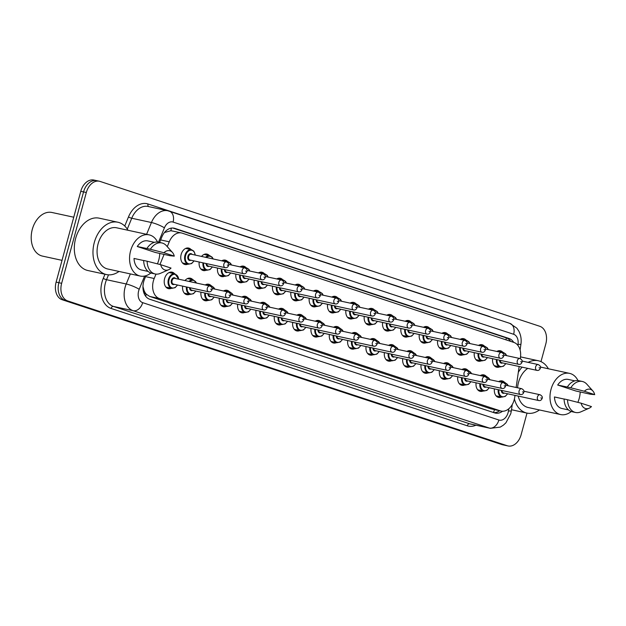 <?xml version="1.0" encoding="UTF-8"?>
<svg xmlns="http://www.w3.org/2000/svg" width="626" height="626" viewBox="0 0 626 626"><rect width="100%" height="100%" fill="white"/><g stroke="black" fill="none" stroke-linecap="round" stroke-linejoin="round"><path stroke-width="0.94" d="M496.841 351.46A8.428 5.908 -77.7 0 1 500.362 350.756A8.428 5.908 -77.7 0 1 502.866 352.313M478.499 345.411A8.428 5.908 -77.7 0 1 482.02 344.715A8.428 5.908 -77.7 0 1 484.532 346.272M460.157 339.37A8.428 5.908 -77.7 0 1 463.678 338.674A8.428 5.908 -77.7 0 1 466.19 340.231M441.823 333.329A8.428 5.908 -77.7 0 1 445.344 332.633A8.428 5.908 -77.7 0 1 447.848 334.19M423.481 327.288A8.428 5.908 -77.7 0 1 427.002 326.592A8.428 5.908 -77.7 0 1 429.506 328.149M405.139 321.248A8.428 5.908 -77.7 0 1 408.661 320.543A8.428 5.908 -77.7 0 1 411.172 322.108M386.798 315.207A8.428 5.908 -77.7 0 1 390.319 314.502A8.428 5.908 -77.7 0 1 392.831 316.067M368.464 309.158A8.428 5.908 -77.7 0 1 371.985 308.462A8.428 5.908 -77.7 0 1 374.489 310.019M350.122 303.117A8.428 5.908 -77.7 0 1 353.643 302.421A8.428 5.908 -77.7 0 1 356.147 303.978M331.78 297.076A8.428 5.908 -77.7 0 1 335.301 296.38A8.428 5.908 -77.7 0 1 337.813 297.937M313.438 291.035A8.428 5.908 -77.7 0 1 316.959 290.339A8.428 5.908 -77.7 0 1 319.471 291.896M295.104 284.994A8.428 5.908 -77.7 0 1 298.625 284.29A8.428 5.908 -77.7 0 1 301.129 285.855M276.762 278.953A8.428 5.908 -77.7 0 1 280.284 278.249A8.428 5.908 -77.7 0 1 282.788 279.814M258.421 272.913A8.428 5.908 -77.7 0 1 261.942 272.208A8.428 5.908 -77.7 0 1 264.454 273.765M240.079 266.864A8.428 5.908 -77.7 0 1 243.6 266.167A8.428 5.908 -77.7 0 1 246.112 267.725M221.745 260.823A8.428 5.908 -77.7 0 1 225.266 260.126A8.428 5.908 -77.7 0 1 227.77 261.684M201.541 256.433A8.428 5.908 -77.7 0 1 206.924 254.086A8.428 5.908 -77.7 0 1 209.428 255.643M187.933 264.141A8.428 5.908 -77.7 0 1 185.006 264.516A8.428 5.908 -77.7 0 1 181.164 254.422A8.428 5.908 -77.7 0 1 188.582 248.045A8.428 5.908 -77.7 0 1 191.094 249.602M498.632 381.625A8.428 5.908 -77.7 0 1 502.154 380.921A8.428 5.908 -77.7 0 1 504.666 382.486M480.298 375.577A8.428 5.908 -77.7 0 1 483.82 374.88A8.428 5.908 -77.7 0 1 486.324 376.437M461.957 369.536A8.428 5.908 -77.7 0 1 465.478 368.839A8.428 5.908 -77.7 0 1 467.982 370.396M443.615 363.495A8.428 5.908 -77.7 0 1 447.136 362.798A8.428 5.908 -77.7 0 1 449.64 364.355M425.273 357.454A8.428 5.908 -77.7 0 1 428.794 356.757A8.428 5.908 -77.7 0 1 431.306 358.315M406.939 351.413A8.428 5.908 -77.7 0 1 410.46 350.709A8.428 5.908 -77.7 0 1 412.964 352.274M388.597 345.372A8.428 5.908 -77.7 0 1 392.119 344.668A8.428 5.908 -77.7 0 1 394.623 346.233M370.256 339.331A8.428 5.908 -77.7 0 1 373.777 338.627A8.428 5.908 -77.7 0 1 376.281 340.184M351.914 333.282A8.428 5.908 -77.7 0 1 355.435 332.586A8.428 5.908 -77.7 0 1 357.947 334.143M333.58 327.241A8.428 5.908 -77.7 0 1 337.101 326.545A8.428 5.908 -77.7 0 1 339.605 328.102M315.238 321.201A8.428 5.908 -77.7 0 1 318.759 320.504A8.428 5.908 -77.7 0 1 321.263 322.061M296.896 315.16A8.428 5.908 -77.7 0 1 300.417 314.463A8.428 5.908 -77.7 0 1 302.921 316.02M278.554 309.119A8.428 5.908 -77.7 0 1 282.076 308.415A8.428 5.908 -77.7 0 1 284.587 309.98M260.213 303.078A8.428 5.908 -77.7 0 1 263.742 302.374A8.428 5.908 -77.7 0 1 266.246 303.939M241.879 297.029A8.428 5.908 -77.7 0 1 245.4 296.333A8.428 5.908 -77.7 0 1 247.904 297.89M223.537 290.988A8.428 5.908 -77.7 0 1 227.058 290.292A8.428 5.908 -77.7 0 1 229.562 291.849M205.195 284.947A8.428 5.908 -77.7 0 1 208.716 284.251A8.428 5.908 -77.7 0 1 211.228 285.808M184.991 280.558A8.428 5.908 -77.7 0 1 190.382 278.21A8.428 5.908 -77.7 0 1 192.886 279.767M171.391 288.265A8.428 5.908 -77.7 0 1 168.464 288.641A8.428 5.908 -77.7 0 1 164.622 278.547A8.428 5.908 -77.7 0 1 172.04 272.161A8.428 5.908 -77.7 0 1 174.544 273.726M156.007 274.102L154.199 278.5A14.875 10.431 102.3 0 0 153.378 280.933A14.875 10.431 102.3 0 0 159.411 298.547L500.377 410.875A14.875 10.431 102.3 0 0 501.113 411.079A14.875 10.431 102.3 0 0 514.728 397.275L515.002 395.382M142.963 286.645A14.875 2.606 -157.7 0 1 142.986 286.661L143.996 290.331A4.961 3.474 102.3 0 0 146.257 294.251A14.875 10.579 108.2 0 1 145.631 296.184M146.257 294.251L146.429 294.314A14.875 10.431 -77.7 0 1 143.996 290.331M172.557 231.072L170.875 230.728L164.982 232.379M146.429 294.314L149.708 296.434L490.674 408.77L501.113 411.079M520.284 358.635L520.449 357.501A14.875 10.431 102.3 0 0 513.883 342.43L182.26 233.177A14.875 10.431 102.3 0 0 181.524 232.974A14.875 10.431 102.3 0 0 169.263 241.8L167.267 246.652M164.106 254.367L159.951 264.493M516.137 387.486L519.15 366.507M206.275 270.182A8.428 5.908 -77.7 0 1 203.348 270.557A8.428 5.908 -77.7 0 1 199.193 262.02M224.617 276.222A8.428 5.908 -77.7 0 1 221.682 276.598A8.428 5.908 -77.7 0 1 217.535 268.061M242.951 282.263A8.428 5.908 -77.7 0 1 240.024 282.647A8.428 5.908 -77.7 0 1 235.877 274.102M261.292 288.304A8.428 5.908 -77.7 0 1 258.366 288.688A8.428 5.908 -77.7 0 1 254.211 280.143M279.634 294.353A8.428 5.908 -77.7 0 1 276.708 294.729A8.428 5.908 -77.7 0 1 272.553 286.184M297.976 300.394A8.428 5.908 -77.7 0 1 295.042 300.77A8.428 5.908 -77.7 0 1 290.894 292.225M316.31 306.435A8.428 5.908 -77.7 0 1 313.383 306.81A8.428 5.908 -77.7 0 1 309.236 298.273M334.652 312.476A8.428 5.908 -77.7 0 1 331.725 312.851A8.428 5.908 -77.7 0 1 327.57 304.314M352.994 318.517A8.428 5.908 -77.7 0 1 350.067 318.9A8.428 5.908 -77.7 0 1 345.912 310.355M371.335 324.558A8.428 5.908 -77.7 0 1 368.401 324.941A8.428 5.908 -77.7 0 1 364.254 316.396M389.669 330.598A8.428 5.908 -77.7 0 1 386.743 330.982A8.428 5.908 -77.7 0 1 382.596 322.437M408.011 336.647A8.428 5.908 -77.7 0 1 405.085 337.023A8.428 5.908 -77.7 0 1 400.93 328.478M426.353 342.688A8.428 5.908 -77.7 0 1 423.426 343.064A8.428 5.908 -77.7 0 1 419.271 334.519M444.695 348.729A8.428 5.908 -77.7 0 1 441.76 349.105A8.428 5.908 -77.7 0 1 437.613 340.567M463.029 354.77A8.428 5.908 -77.7 0 1 460.102 355.153A8.428 5.908 -77.7 0 1 455.955 346.608M481.371 360.811A8.428 5.908 -77.7 0 1 478.444 361.194A8.428 5.908 -77.7 0 1 474.289 352.649M499.712 366.852A8.428 5.908 -77.7 0 1 496.786 367.235A8.428 5.908 -77.7 0 1 492.631 358.69M189.725 294.306A8.428 5.908 -77.7 0 1 186.798 294.682A8.428 5.908 -77.7 0 1 182.651 286.145M208.067 300.347A8.428 5.908 -77.7 0 1 205.14 300.723A8.428 5.908 -77.7 0 1 200.985 292.185M226.409 306.388A8.428 5.908 -77.7 0 1 223.482 306.771A8.428 5.908 -77.7 0 1 219.327 298.226M244.75 312.429A8.428 5.908 -77.7 0 1 241.824 312.812A8.428 5.908 -77.7 0 1 237.669 304.267M263.084 318.47A8.428 5.908 -77.7 0 1 260.158 318.853A8.428 5.908 -77.7 0 1 256.011 310.308M281.426 324.518A8.428 5.908 -77.7 0 1 278.5 324.894A8.428 5.908 -77.7 0 1 274.344 316.349M299.768 330.559A8.428 5.908 -77.7 0 1 296.841 330.935A8.428 5.908 -77.7 0 1 292.686 322.39M318.11 336.6A8.428 5.908 -77.7 0 1 315.183 336.976A8.428 5.908 -77.7 0 1 311.028 328.439M336.444 342.641A8.428 5.908 -77.7 0 1 333.517 343.017A8.428 5.908 -77.7 0 1 329.37 334.48M354.785 348.682A8.428 5.908 -77.7 0 1 351.859 349.065A8.428 5.908 -77.7 0 1 347.704 340.521M373.127 354.723A8.428 5.908 -77.7 0 1 370.201 355.106A8.428 5.908 -77.7 0 1 366.046 346.561M391.469 360.772A8.428 5.908 -77.7 0 1 388.543 361.147A8.428 5.908 -77.7 0 1 384.387 352.602M409.803 366.813A8.428 5.908 -77.7 0 1 406.877 367.188A8.428 5.908 -77.7 0 1 402.729 358.643M428.145 372.853A8.428 5.908 -77.7 0 1 425.218 373.229A8.428 5.908 -77.7 0 1 421.063 364.692M446.487 378.894A8.428 5.908 -77.7 0 1 443.56 379.27A8.428 5.908 -77.7 0 1 439.405 370.733M464.828 384.935A8.428 5.908 -77.7 0 1 461.902 385.319A8.428 5.908 -77.7 0 1 457.747 376.774M483.162 390.976A8.428 5.908 -77.7 0 1 480.236 391.36A8.428 5.908 -77.7 0 1 476.089 382.815M501.504 397.017A8.428 5.908 -77.7 0 1 498.578 397.4A8.428 5.908 -77.7 0 1 494.423 388.856M527.006 413.097L521.137 434.694A14.875 10.431 -77.7 0 1 508.046 445.955L505.284 445.36A14.875 10.431 -77.7 0 1 504.548 445.156L64.916 300.316A14.875 10.431 -77.7 0 1 58.883 282.709L83.555 191.908A14.875 10.431 -77.7 0 1 96.639 180.64L93.877 180.045A14.875 10.431 -77.7 0 0 80.785 191.306L56.121 282.107A14.875 10.431 -77.7 0 0 62.154 299.721L501.778 444.554A14.875 10.431 -77.7 0 0 502.522 444.757L505.284 445.36A14.875 10.431 -77.7 0 1 504.548 445.156L64.916 300.316A14.875 10.431 -77.7 0 1 58.883 282.709L83.555 191.908A14.875 10.431 -77.7 0 1 96.639 180.64A14.875 10.431 -77.7 0 1 97.382 180.844M145.952 275.722L144.52 279.204A14.875 10.431 102.3 0 0 143.69 281.645A14.875 10.431 102.3 0 0 149.731 299.251L494.673 412.902A14.875 10.431 102.3 0 0 495.409 413.097A14.875 10.431 102.3 0 0 502.537 411.243M508.046 445.955A14.875 10.431 -77.7 0 1 507.31 445.759L67.686 300.918A14.875 10.431 -77.7 0 1 61.645 283.312L86.318 192.511A14.875 10.431 -77.7 0 1 99.409 181.243A14.875 10.431 -77.7 0 1 100.144 181.446L539.768 326.279A14.875 10.431 -77.7 0 1 545.809 343.893L540.981 361.64M513.688 342.367A14.875 10.431 102.3 0 0 509.04 338.486L174.834 228.38A14.875 10.431 102.3 0 0 174.098 228.185A14.875 10.431 102.3 0 0 161.837 237.011L159.599 242.458M499.626 410.758A14.875 10.431 -77.7 0 1 493.953 412.659M172.792 228.02L506.277 337.891A14.875 10.431 -77.7 0 1 510.675 341.373M62.029 260.346L42.458 256.097A22.317 15.642 -77.7 0 1 31.3 235.063L31.316 234.875A21.323 14.946 -77.7 0 1 32.27 229.445A21.323 14.946 -77.7 0 1 32.99 227.16L33.053 226.988A22.317 15.642 -77.7 0 1 51.935 212.48L73.751 217.214M31.3 235.063A22.317 15.642 -77.7 0 1 32.302 229.374A22.317 15.642 -77.7 0 1 33.053 226.988M119.018 271.449A26.777 18.772 -77.7 0 1 106.498 274.571A26.777 18.772 -77.7 0 1 94.299 242.512A26.777 18.772 -77.7 0 1 117.86 222.23A26.777 18.772 -77.7 0 1 127.97 230.258M106.498 274.571L87.828 270.51A26.777 18.772 -77.7 0 1 75.636 238.459A26.777 18.772 -77.7 0 1 99.198 218.177L117.86 222.23M159.763 253.42A21.073 14.774 -77.7 0 1 158.738 260.087A21.073 14.774 -77.7 0 1 157.439 263.843M150.85 272.991A21.073 14.774 -77.7 0 1 140.193 276.05A21.073 14.774 -77.7 0 1 130.599 250.823A21.073 14.774 -77.7 0 1 149.144 234.86A21.073 14.774 -77.7 0 1 157.564 242.066M140.193 276.05L107.703 268.992A21.073 14.774 -77.7 0 1 98.11 243.764A21.073 14.774 -77.7 0 1 116.655 227.801L149.144 234.86M174.271 256.136L163.934 252.732A9.914 6.949 -77.7 0 1 172.44 252.442A9.914 6.949 -77.7 0 1 174.271 256.136L169.873 255.698L155.318 252.458L137.266 246.511A14.875 10.431 -77.7 0 1 147.83 240.916L154.411 242.348M137.266 246.511L146.907 248.522A15.869 11.119 -77.7 0 1 158.409 242.199L161.86 242.951A15.869 11.119 -77.7 0 1 166.43 245.705L172.44 252.442M146.907 248.522L150.365 249.273A15.869 11.119 -77.7 0 1 161.86 242.951M150.365 249.273L163.934 252.732M143.667 260.549L134.019 258.452A14.875 10.431 -77.7 0 0 141.515 269.994L148.096 271.426M171.031 268.084A9.914 6.949 -77.7 0 1 168.684 269.72A9.914 6.949 -77.7 0 1 160.694 264.681L171.031 268.084M168.684 269.72L160.42 273.351A15.869 11.119 -77.7 0 1 155.131 273.969A15.869 11.119 -77.7 0 1 147.118 261.222L143.667 260.471A15.869 11.119 -77.7 0 0 151.672 273.218L155.131 273.969M160.694 264.681L147.118 261.222M539.448 409.96A26.777 18.772 -77.7 0 1 526.92 413.082A26.777 18.772 -77.7 0 1 514.408 398.997M580.192 391.931A21.073 14.774 -77.7 0 1 579.167 398.598A21.073 14.774 -77.7 0 1 577.868 402.354M571.272 411.501A21.073 14.774 -77.7 0 1 560.622 414.561A21.073 14.774 -77.7 0 1 551.029 389.333A21.073 14.774 -77.7 0 1 569.566 373.37A21.073 14.774 -77.7 0 1 577.994 380.577M560.622 414.561L528.133 407.503A21.073 14.774 -77.7 0 1 518.195 396.078M517.577 387.799A21.073 14.774 -77.7 0 1 518.539 382.275A21.073 14.774 -77.7 0 1 527.773 368.385M594.7 394.646L584.363 391.242A9.914 6.949 -77.7 0 1 592.869 390.953A9.914 6.949 -77.7 0 1 594.7 394.646L590.295 394.208L575.748 390.968L557.688 385.021A14.875 10.431 -77.7 0 1 568.251 379.426L574.84 380.858M557.688 385.021L567.336 387.032A15.869 11.119 -77.7 0 1 578.831 380.71L582.29 381.461A15.869 11.119 -77.7 0 1 586.852 384.215L592.869 390.953M567.336 387.032L570.795 387.784A15.869 11.119 -77.7 0 1 582.29 381.461M570.795 387.784L584.363 391.242M564.089 399.059L554.448 396.962A14.875 10.431 -77.7 0 0 561.937 408.504L568.525 409.936M518.312 372.368A26.777 18.772 -77.7 0 1 522.1 367.149M528.133 362.368A26.777 18.772 -77.7 0 1 538.29 360.74A26.777 18.772 -77.7 0 1 548.392 368.769M591.453 406.595A9.914 6.949 -77.7 0 1 589.113 408.23A9.914 6.949 -77.7 0 1 581.116 403.191L591.453 406.595M589.113 408.23L580.85 411.861A15.869 11.119 -77.7 0 1 575.552 412.479A15.869 11.119 -77.7 0 1 567.547 399.732L564.089 398.981A15.869 11.119 -77.7 0 0 572.094 411.728L575.552 412.479M581.116 403.191L567.547 399.732M145.584 276.622L154.199 278.5M171.305 228.114A14.875 10.579 108.2 0 1 170.875 230.728M506.254 337.883A14.875 10.579 108.2 0 1 506.019 339.84M494.524 409.647A14.875 10.579 108.2 0 1 493.429 412.487M149.708 296.434L159.411 298.547M160.639 239.93L169.263 241.8M490.674 408.77L500.377 410.875M501.778 444.554L507.31 445.759M62.154 299.721L67.686 300.918M56.121 282.107L61.645 283.312M80.785 191.306L86.318 192.511M144.629 276.066L139.199 289.29A9.914 6.949 102.3 0 0 138.651 290.918A9.914 6.949 102.3 0 0 142.673 302.655L498.875 420.007A9.914 6.949 102.3 0 0 508.093 412.636A9.914 6.949 102.3 0 0 508.445 410.938L508.75 408.817M498.875 420.007A9.914 7.058 -71.8 0 1 489.368 428.067L133.166 310.715A19.836 13.905 -77.7 0 1 125.114 287.232A19.836 13.905 -77.7 0 1 126.217 283.985L106.514 279.705A19.836 13.905 102.3 0 0 105.411 282.96A19.836 13.905 102.3 0 0 113.462 306.435L469.664 423.786A19.836 13.905 102.3 0 0 470.65 424.052L490.346 428.333A19.836 13.905 -77.7 0 1 489.368 428.067L469.664 423.786A2.481 1.761 108.2 0 0 467.286 425.805L111.084 308.446A2.481 1.761 108.2 0 1 113.462 306.435L133.166 310.715A9.914 7.058 -71.8 0 0 142.673 302.655M490.346 428.333L500.284 427.096L503.382 425.164L505.941 422.777L510.753 413.731L511.348 410.852A9.914 0.712 -171.8 0 1 508.445 410.938M111.084 308.446A22.317 15.642 -77.7 0 1 102.03 282.036A22.317 15.642 -77.7 0 1 103.267 278.374L104.972 274.235M124.746 226.033L128.494 216.917A22.317 15.642 -77.7 0 1 147.986 203.974L488.546 316.177A22.317 15.642 -77.7 0 1 490.291 316.92M475.924 425.203A22.317 15.642 -77.7 0 1 467.286 425.805M146.601 234.304L151.437 222.52L131.734 218.239L127.274 229.124M517.874 345.356L518.023 344.323A9.914 6.949 102.3 0 0 513.649 334.276L173.089 222.081A9.914 6.949 102.3 0 0 164.419 227.833A9.914 1.737 -157.7 0 0 151.437 222.52A19.836 13.905 -77.7 0 1 167.784 210.751L148.088 206.47A19.836 13.905 102.3 0 0 131.734 218.239A2.481 0.43 22.3 0 1 128.494 216.917M139.199 289.29A9.914 1.737 -157.7 0 0 126.217 283.985L130.349 273.914M108.509 274.845L106.514 279.705A2.481 0.43 22.3 0 1 103.267 278.374M164.419 227.833L158.511 242.223M148.73 206.611A2.481 1.761 108.2 0 1 147.986 203.974M520.089 350.028L520.926 344.237A9.914 0.712 -171.8 0 1 518.023 344.323M513.649 334.276A9.914 7.058 -71.8 0 0 509.838 323.36L167.784 210.751M173.089 222.081A9.914 7.058 -71.8 0 0 169.278 211.158M173.347 228.06L174.834 228.38M506.277 337.891L509.04 338.486M165.953 287.084L171.782 288.351A7.442 5.211 -77.7 0 1 168.394 279.446A7.442 5.211 -77.7 0 1 174.936 273.812L178.801 279.212M178.637 279.18A6.941 4.867 102.3 0 0 174.278 274.298A6.941 4.867 102.3 0 0 169.075 279.626A6.941 4.867 102.3 0 0 171.07 287.451A6.941 4.867 102.3 0 0 177.369 284.994M174.302 284.329A3.474 2.434 -77.7 0 1 171.829 283.774A3.474 2.434 -77.7 0 1 171.391 280.393A3.474 2.434 -77.7 0 1 175.562 278.515M209.937 285.98L174.685 278.32A2.973 2.089 102.3 0 0 172.064 280.573A2.973 2.089 102.3 0 0 173.418 284.134L208.677 291.794A2.973 2.089 -77.7 0 1 207.323 288.234A2.973 2.089 -77.7 0 1 209.937 285.98C211.924 287.131 212.621 288.351 212.034 289.642C211.338 291.348 210.219 292.06 208.677 291.794M211.369 289.368L210.704 289.149L211.369 289.368M194.083 260.909L191.666 263.538L188.324 264.227A7.442 5.211 -77.7 0 1 184.944 255.322A7.442 5.211 -77.7 0 1 191.486 249.688L185.656 248.42M195.179 255.056A6.941 4.867 102.3 0 0 190.828 250.173A6.941 4.867 102.3 0 0 185.617 255.502A6.941 4.867 102.3 0 0 187.612 263.327A6.941 4.867 102.3 0 0 193.919 260.87M190.844 260.205A3.474 2.434 -77.7 0 1 188.379 259.649A3.474 2.434 -77.7 0 1 187.933 256.269A3.474 2.434 -77.7 0 1 192.104 254.391M191.227 254.195A2.973 2.089 102.3 0 0 188.614 256.449A2.973 2.089 102.3 0 0 189.968 260.009L225.219 267.67A2.973 2.089 -77.7 0 1 223.865 264.109A2.973 2.089 -77.7 0 1 226.487 261.856L191.227 254.195M227.254 265.025L227.911 265.244L227.254 265.025M188.982 281.426A7.442 5.211 -77.7 0 1 193.278 279.853L196.658 283.093M196.415 283.038A6.941 4.867 102.3 0 0 189.795 281.606M192.636 290.37A3.474 2.434 -77.7 0 1 189.561 287.639M190.257 287.796A2.973 2.089 102.3 0 0 191.759 290.182L227.019 297.835A2.973 2.089 -77.7 0 1 225.665 294.275A2.973 2.089 -77.7 0 1 228.279 292.021C230.266 293.171 230.963 294.392 230.368 295.683C229.679 297.389 228.56 298.101 227.019 297.835M229.711 295.409L229.046 295.198L229.711 295.409M184.294 293.125L190.124 294.392A7.442 5.211 -77.7 0 1 186.446 286.966M187.135 287.115A6.941 4.867 102.3 0 0 189.874 293.743A6.941 4.867 102.3 0 0 195.711 291.035M209.804 285.949A7.442 5.211 -77.7 0 1 211.619 285.894L214.992 289.134M214.749 289.079A6.941 4.867 102.3 0 0 210.884 286.387M210.978 296.411A3.474 2.434 -77.7 0 1 207.895 293.68M208.599 293.837A2.973 2.089 102.3 0 0 210.101 296.223L245.353 303.876A2.973 2.089 -77.7 0 1 243.999 300.316A2.973 2.089 -77.7 0 1 246.621 298.062C248.608 299.212 249.305 300.433 248.71 301.732C248.021 303.43 246.902 304.15 245.353 303.876M248.045 301.458L247.387 301.239L248.045 301.458M202.636 299.165L208.458 300.433A7.442 5.211 -77.7 0 1 204.78 293.007M205.469 293.156A6.941 4.867 102.3 0 0 208.208 299.791A6.941 4.867 102.3 0 0 214.053 297.076M228.138 291.99A7.442 5.211 -77.7 0 1 229.961 291.935L233.334 295.175M233.091 295.128A6.941 4.867 102.3 0 0 229.226 292.428M229.319 302.452A3.474 2.434 -77.7 0 1 226.236 299.729M226.941 299.877A2.973 2.089 102.3 0 0 228.443 302.264L263.695 309.917A2.973 2.089 -77.7 0 1 262.341 306.357A2.973 2.089 -77.7 0 1 264.962 304.103C266.942 305.253 267.638 306.474 267.052 307.773C266.355 309.471 265.244 310.191 263.695 309.917M266.386 307.499L265.721 307.28L266.386 307.499M220.97 305.206L226.8 306.474A7.442 5.211 -77.7 0 1 223.122 299.048M223.811 299.197A6.941 4.867 102.3 0 0 226.549 305.832A6.941 4.867 102.3 0 0 232.395 303.117M246.48 298.031A7.442 5.211 -77.7 0 1 248.295 297.976L251.675 301.216M251.433 301.169A6.941 4.867 102.3 0 0 247.567 298.469M247.661 308.493A3.474 2.434 -77.7 0 1 244.578 305.77M245.282 305.918A2.973 2.089 102.3 0 0 246.777 308.305L282.036 315.966A2.973 2.089 -77.7 0 1 280.683 312.397A2.973 2.089 -77.7 0 1 283.296 310.144C285.284 311.294 285.98 312.515 285.393 313.814C284.697 315.512 283.578 316.232 282.036 315.966M284.728 313.54L284.063 313.321L284.728 313.54M239.312 311.247L245.142 312.515A7.442 5.211 -77.7 0 1 241.464 305.089M242.152 305.238A6.941 4.867 102.3 0 0 244.891 311.873A6.941 4.867 102.3 0 0 250.729 309.166M212.417 266.95L210.007 269.579L206.666 270.268A7.442 5.211 -77.7 0 1 202.988 262.842M203.677 262.99A6.941 4.867 102.3 0 0 206.416 269.626A6.941 4.867 102.3 0 0 212.253 266.911M244.821 267.897C246.824 268.969 247.52 270.197 246.918 271.567C246.221 273.265 245.102 273.985 243.561 273.711A2.973 2.089 -77.7 0 1 242.207 270.15A2.973 2.089 -77.7 0 1 244.821 267.897L228.67 264.391M245.588 271.074L246.253 271.285L245.588 271.074M206.807 263.671A2.973 2.089 102.3 0 0 208.301 266.058L243.561 273.711M205.524 257.302A7.442 5.211 -77.7 0 1 209.827 255.729L203.998 254.461M209.186 266.246A3.474 2.434 -77.7 0 1 206.103 263.515M212.957 258.914A6.941 4.867 102.3 0 0 206.345 257.482M230.759 272.991L228.349 275.62L225.008 276.309A7.442 5.211 -77.7 0 1 221.33 268.883M222.019 269.031A6.941 4.867 102.3 0 0 224.757 275.667A6.941 4.867 102.3 0 0 230.595 272.952M263.163 273.938C265.158 275.017 265.854 276.238 265.26 277.608C264.563 279.306 263.444 280.025 261.903 279.752A2.973 2.089 -77.7 0 1 260.549 276.191A2.973 2.089 -77.7 0 1 263.163 273.938L247.012 270.432M263.929 277.115L264.595 277.334L263.929 277.115M225.141 269.712A2.973 2.089 102.3 0 0 226.643 272.099L261.903 279.752M226.346 261.825A7.442 5.211 -77.7 0 1 228.161 261.77L222.34 260.502M227.528 272.287A3.474 2.434 -77.7 0 1 224.444 269.563M231.299 264.962A6.941 4.867 102.3 0 0 227.434 262.263M249.101 279.032L246.683 281.669L243.35 282.349A7.442 5.211 -77.7 0 1 239.672 274.924M240.361 275.072A6.941 4.867 102.3 0 0 243.091 281.708A6.941 4.867 102.3 0 0 248.937 279M281.504 279.978C283.5 281.058 284.196 282.279 283.594 283.648C282.905 285.346 281.786 286.066 280.245 285.792A2.973 2.089 -77.7 0 1 278.883 282.232A2.973 2.089 -77.7 0 1 281.504 279.978L265.354 276.473M282.271 283.155L282.929 283.375L282.271 283.155M243.483 275.753A2.973 2.089 102.3 0 0 244.985 278.14L280.245 285.792M244.688 267.865A7.442 5.211 -77.7 0 1 246.503 267.811L240.674 266.543M245.861 278.327A3.474 2.434 -77.7 0 1 242.778 275.604M249.641 271.003A6.941 4.867 102.3 0 0 245.775 268.304M264.821 304.072A7.442 5.211 -77.7 0 1 266.637 304.017L270.017 307.264M269.775 307.209A6.941 4.867 102.3 0 0 265.909 304.51M265.995 314.542A3.474 2.434 -77.7 0 1 262.92 311.811M263.616 311.959A2.973 2.089 102.3 0 0 265.119 314.346L300.378 322.007A2.973 2.089 -77.7 0 1 299.025 318.438A2.973 2.089 -77.7 0 1 301.638 316.193C303.626 317.335 304.322 318.564 303.727 319.855C303.039 321.561 301.92 322.273 300.378 322.007M303.07 319.581L302.405 319.362L303.07 319.581M257.654 317.296L263.483 318.556A7.442 5.211 -77.7 0 1 259.806 311.13M260.494 311.286A6.941 4.867 102.3 0 0 263.233 317.914A6.941 4.867 102.3 0 0 269.07 315.207M283.163 310.12A7.442 5.211 -77.7 0 1 284.979 310.066L288.351 313.305M288.109 313.25A6.941 4.867 102.3 0 0 284.243 310.551M284.337 320.582A3.474 2.434 -77.7 0 1 281.254 317.851M281.958 318.008A2.973 2.089 102.3 0 0 283.461 320.387L318.712 328.047A2.973 2.089 -77.7 0 1 317.359 324.487A2.973 2.089 -77.7 0 1 319.98 322.233C321.967 323.384 322.664 324.604 322.069 325.896C321.381 327.601 320.262 328.314 318.712 328.047M321.404 325.622L320.747 325.403L321.404 325.622M275.996 323.337L281.817 324.597A7.442 5.211 -77.7 0 1 278.14 317.179M278.828 317.327A6.941 4.867 102.3 0 0 281.567 323.955A6.941 4.867 102.3 0 0 287.412 321.248M301.497 316.161A7.442 5.211 -77.7 0 1 303.32 316.107L306.693 319.346M306.45 319.291A6.941 4.867 102.3 0 0 302.585 316.592M302.679 326.623A3.474 2.434 -77.7 0 1 299.596 323.892M300.3 324.049A2.973 2.089 102.3 0 0 301.802 326.428L337.054 334.088A2.973 2.089 -77.7 0 1 335.7 330.528A2.973 2.089 -77.7 0 1 338.322 328.274C340.301 329.425 340.998 330.645 340.411 331.936C339.715 333.642 338.603 334.354 337.054 334.088M339.746 331.663L339.081 331.444L339.746 331.663M294.33 329.378L300.159 330.645A7.442 5.211 -77.7 0 1 296.481 323.219M297.17 323.368A6.941 4.867 102.3 0 0 299.909 329.996A6.941 4.867 102.3 0 0 305.754 327.288M267.443 285.073L265.025 287.71L261.684 288.39A7.442 5.211 -77.7 0 1 258.006 280.964M258.695 281.121A6.941 4.867 102.3 0 0 261.433 287.749A6.941 4.867 102.3 0 0 267.279 285.041M299.846 286.019C301.842 287.099 302.538 288.32 301.935 289.689C301.247 291.387 300.128 292.107 298.579 291.841A2.973 2.089 -77.7 0 1 297.225 288.273A2.973 2.089 -77.7 0 1 299.846 286.019L283.695 282.514M300.613 289.196L301.27 289.415L300.613 289.196M261.825 281.794A2.973 2.089 102.3 0 0 263.327 284.181L298.579 291.841M263.03 273.906A7.442 5.211 -77.7 0 1 264.845 273.852L259.015 272.592M264.203 284.368A3.474 2.434 -77.7 0 1 261.12 281.645M267.975 277.044A6.941 4.867 102.3 0 0 264.109 274.344M285.777 291.113L283.367 293.75L280.025 294.431A7.442 5.211 -77.7 0 1 276.348 287.013M277.036 287.162A6.941 4.867 102.3 0 0 279.775 293.79A6.941 4.867 102.3 0 0 285.613 291.082M318.18 292.068C320.183 293.14 320.88 294.361 320.277 295.73C319.581 297.436 318.462 298.148 316.92 297.882A2.973 2.089 -77.7 0 1 315.567 294.322A2.973 2.089 -77.7 0 1 318.18 292.068L302.029 288.555M318.947 295.237L319.612 295.456L318.947 295.237M280.166 287.835A2.973 2.089 102.3 0 0 281.661 290.221L316.92 297.882M281.364 279.947A7.442 5.211 -77.7 0 1 283.187 279.9L277.357 278.633M282.545 290.417A3.474 2.434 -77.7 0 1 279.462 287.686M286.317 283.085A6.941 4.867 102.3 0 0 282.451 280.385M304.119 297.162L301.709 299.791L298.367 300.48A7.442 5.211 -77.7 0 1 294.69 293.054M295.378 293.203A6.941 4.867 102.3 0 0 298.117 299.831A6.941 4.867 102.3 0 0 303.954 297.123M336.522 298.109C338.517 299.181 339.214 300.402 338.619 301.771C337.923 303.477 336.804 304.189 335.262 303.923A2.973 2.089 -77.7 0 1 333.908 300.363A2.973 2.089 -77.7 0 1 336.522 298.109L320.371 294.603M337.289 301.278L337.954 301.497L337.289 301.278M298.5 293.884A2.973 2.089 102.3 0 0 300.003 296.262L335.262 303.923M299.705 285.996A7.442 5.211 -77.7 0 1 301.521 285.941L295.699 284.673M300.887 296.458A3.474 2.434 -77.7 0 1 297.804 293.727M304.659 289.126A6.941 4.867 102.3 0 0 300.793 286.426M319.839 322.202A7.442 5.211 -77.7 0 1 321.654 322.147L325.035 325.387M324.792 325.332A6.941 4.867 102.3 0 0 320.927 322.633M321.021 332.664A3.474 2.434 -77.7 0 1 317.938 329.933M318.642 330.09A2.973 2.089 102.3 0 0 320.136 332.476L355.396 340.129A2.973 2.089 -77.7 0 1 354.042 336.569A2.973 2.089 -77.7 0 1 356.656 334.315C358.643 335.466 359.34 336.686 358.753 337.985C358.056 339.683 356.937 340.403 355.396 340.129M358.088 337.704L357.423 337.492L358.088 337.704M312.671 335.419L318.501 336.686A7.442 5.211 -77.7 0 1 314.823 329.26M315.512 329.409A6.941 4.867 102.3 0 0 318.251 336.045A6.941 4.867 102.3 0 0 324.088 333.329M338.181 328.243A7.442 5.211 -77.7 0 1 339.996 328.188L343.377 331.428M343.134 331.381A6.941 4.867 102.3 0 0 339.269 328.681M339.355 338.705A3.474 2.434 -77.7 0 1 336.279 335.982M336.976 336.131A2.973 2.089 102.3 0 0 338.478 338.517L373.738 346.17A2.973 2.089 -77.7 0 1 372.384 342.61A2.973 2.089 -77.7 0 1 374.997 340.356C376.985 341.506 377.681 342.727 377.087 344.026C376.398 345.724 375.279 346.444 373.738 346.17M376.429 343.752L375.764 343.533L376.429 343.752M331.013 341.46L336.843 342.727A7.442 5.211 -77.7 0 1 333.165 335.301M333.854 335.45A6.941 4.867 102.3 0 0 336.592 342.086A6.941 4.867 102.3 0 0 342.43 339.37M356.523 334.284A7.442 5.211 -77.7 0 1 358.338 334.229L361.711 337.469M361.468 337.422A6.941 4.867 102.3 0 0 357.602 334.722M357.696 344.746A3.474 2.434 -77.7 0 1 354.613 342.023M355.318 342.172A2.973 2.089 102.3 0 0 356.82 344.558L392.072 352.211A2.973 2.089 -77.7 0 1 390.718 348.651A2.973 2.089 -77.7 0 1 393.339 346.397C395.327 347.547 396.023 348.768 395.429 350.067C394.74 351.765 393.621 352.485 392.072 352.211M394.763 349.793L394.106 349.574L394.763 349.793M349.355 347.5L355.177 348.768A7.442 5.211 -77.7 0 1 351.499 341.342M352.188 341.491A6.941 4.867 102.3 0 0 354.926 348.126A6.941 4.867 102.3 0 0 360.772 345.419M374.857 340.325A7.442 5.211 -77.7 0 1 376.68 340.27L380.052 343.517M379.81 343.463A6.941 4.867 102.3 0 0 375.944 340.763M376.038 350.787A3.474 2.434 -77.7 0 1 372.955 348.064M373.659 348.212A2.973 2.089 102.3 0 0 375.162 350.599L410.413 358.26A2.973 2.089 -77.7 0 1 409.06 354.692A2.973 2.089 -77.7 0 1 411.681 352.438C413.661 353.588 414.365 354.817 413.77 356.108C413.074 357.814 411.963 358.526 410.413 358.26M413.105 355.834L412.44 355.615L413.105 355.834M367.689 353.549L373.519 354.809A7.442 5.211 -77.7 0 1 369.841 347.383M370.529 347.54A6.941 4.867 102.3 0 0 373.268 354.167A6.941 4.867 102.3 0 0 379.113 351.46M393.198 346.366A7.442 5.211 -77.7 0 1 395.014 346.319L398.394 349.558M398.152 349.504A6.941 4.867 102.3 0 0 394.286 346.804M394.38 356.836A3.474 2.434 -77.7 0 1 391.297 354.105M392.001 354.253A2.973 2.089 102.3 0 0 393.496 356.64L428.755 364.301A2.973 2.089 -77.7 0 1 427.401 360.74A2.973 2.089 -77.7 0 1 430.015 358.487C432.003 359.629 432.699 360.858 432.112 362.149C431.416 363.855 430.297 364.567 428.755 364.301M431.447 361.875L430.782 361.656L431.447 361.875M386.031 359.59L391.86 360.85A7.442 5.211 -77.7 0 1 388.183 353.432M388.871 353.58A6.941 4.867 102.3 0 0 391.61 360.208A6.941 4.867 102.3 0 0 397.447 357.501M322.46 303.203L320.042 305.832L316.709 306.521A7.442 5.211 -77.7 0 1 313.031 299.095M313.72 299.244A6.941 4.867 102.3 0 0 316.451 305.871A6.941 4.867 102.3 0 0 322.296 303.164M354.864 304.15C356.859 305.222 357.556 306.45 356.953 307.82C356.264 309.518 355.145 310.23 353.604 309.964A2.973 2.089 -77.7 0 1 352.242 306.404A2.973 2.089 -77.7 0 1 354.864 304.15L338.713 300.644M355.631 307.327L356.288 307.538L355.631 307.327M316.842 299.924A2.973 2.089 102.3 0 0 318.344 302.311L353.604 309.964M318.047 292.037A7.442 5.211 -77.7 0 1 319.863 291.982L314.033 290.714M319.221 302.499A3.474 2.434 -77.7 0 1 316.138 299.768M323 295.167A6.941 4.867 102.3 0 0 319.135 292.467M340.802 309.244L338.384 311.873L335.043 312.562A7.442 5.211 -77.7 0 1 331.365 305.136M332.054 305.285A6.941 4.867 102.3 0 0 334.793 311.92A6.941 4.867 102.3 0 0 340.638 309.205M373.206 310.191C375.201 311.271 375.897 312.491 375.295 313.861C374.606 315.559 373.487 316.279 371.938 316.005A2.973 2.089 -77.7 0 1 370.584 312.444A2.973 2.089 -77.7 0 1 373.206 310.191L357.055 306.685M373.972 313.368L374.63 313.587L373.972 313.368M335.184 305.965A2.973 2.089 102.3 0 0 336.686 308.352L371.938 316.005M336.389 298.078A7.442 5.211 -77.7 0 1 338.204 298.023L332.375 296.755M337.563 308.54A3.474 2.434 -77.7 0 1 334.48 305.809M341.334 301.208A6.941 4.867 102.3 0 0 337.469 298.516M359.136 315.285L356.726 317.922L353.385 318.603A7.442 5.211 -77.7 0 1 349.707 311.177M350.396 311.325A6.941 4.867 102.3 0 0 353.134 317.961A6.941 4.867 102.3 0 0 358.972 315.254M391.54 316.232C393.543 317.312 394.239 318.532 393.637 319.902C392.94 321.6 391.821 322.32 390.28 322.046A2.973 2.089 -77.7 0 1 388.926 318.485A2.973 2.089 -77.7 0 1 391.54 316.232L375.389 312.726M392.306 319.409L392.971 319.628L392.306 319.409M353.526 312.006A2.973 2.089 102.3 0 0 355.028 314.393L390.28 322.046M354.723 304.119A7.442 5.211 -77.7 0 1 356.546 304.064L350.716 302.796M355.904 314.581A3.474 2.434 -77.7 0 1 352.821 311.858M359.676 307.256A6.941 4.867 102.3 0 0 355.811 304.557M377.478 321.326L375.068 323.963L371.727 324.644A7.442 5.211 -77.7 0 1 368.049 317.218M368.737 317.366A6.941 4.867 102.3 0 0 371.476 324.002A6.941 4.867 102.3 0 0 377.314 321.295M409.881 322.273C411.877 323.352 412.573 324.573 411.978 325.943C411.282 327.641 410.163 328.36 408.622 328.094A2.973 2.089 -77.7 0 1 407.268 324.526A2.973 2.089 -77.7 0 1 409.881 322.273L393.731 318.767M410.648 325.45L411.313 325.669L410.648 325.45M371.86 318.047A2.973 2.089 102.3 0 0 373.362 320.434L408.622 328.094M373.065 310.16A7.442 5.211 -77.7 0 1 374.88 310.105L369.058 308.845M374.246 320.622A3.474 2.434 -77.7 0 1 371.163 317.898M378.018 313.297A6.941 4.867 102.3 0 0 374.152 310.598M395.82 327.367L393.402 330.004L390.068 330.685A7.442 5.211 -77.7 0 1 386.391 323.266M387.079 323.415A6.941 4.867 102.3 0 0 389.81 330.043A6.941 4.867 102.3 0 0 395.655 327.335M428.223 328.321C430.218 329.393 430.915 330.614 430.312 331.983C429.624 333.689 428.505 334.401 426.963 334.135A2.973 2.089 -77.7 0 1 425.602 330.575A2.973 2.089 -77.7 0 1 428.223 328.321L412.072 324.808M428.99 331.49L429.647 331.71L428.99 331.49M390.201 324.088A2.973 2.089 102.3 0 0 391.704 326.475L426.963 334.135M391.406 316.2A7.442 5.211 -77.7 0 1 393.222 316.146L387.392 314.886M392.58 326.67A3.474 2.434 -77.7 0 1 389.497 323.939M396.36 319.338A6.941 4.867 102.3 0 0 392.494 316.639M411.54 352.415A7.442 5.211 -77.7 0 1 413.356 352.36L416.736 355.599M416.493 355.545A6.941 4.867 102.3 0 0 412.628 352.845M412.714 362.877A3.474 2.434 -77.7 0 1 409.639 360.146M410.335 360.302A2.973 2.089 102.3 0 0 411.838 362.681L447.097 370.342A2.973 2.089 -77.7 0 1 445.743 366.781A2.973 2.089 -77.7 0 1 448.357 364.528C450.344 365.678 451.041 366.899 450.446 368.19C449.758 369.896 448.639 370.608 447.097 370.342M449.789 367.916L449.124 367.697L449.789 367.916M404.373 365.631L410.202 366.899A7.442 5.211 -77.7 0 1 406.524 359.473M407.213 359.621A6.941 4.867 102.3 0 0 409.952 366.249A6.941 4.867 102.3 0 0 415.789 363.542M429.882 358.455A7.442 5.211 -77.7 0 1 431.697 358.401L435.07 361.64M434.827 361.585A6.941 4.867 102.3 0 0 430.962 358.886M431.056 368.917A3.474 2.434 -77.7 0 1 427.973 366.187M428.677 366.343A2.973 2.089 102.3 0 0 430.179 368.73L465.431 376.382A2.973 2.089 -77.7 0 1 464.077 372.822A2.973 2.089 -77.7 0 1 466.699 370.569C468.686 371.719 469.383 372.94 468.788 374.238C468.099 375.936 466.98 376.649 465.431 376.382M468.123 373.957L467.465 373.745L468.123 373.957M422.714 371.672L428.536 372.94A7.442 5.211 -77.7 0 1 424.858 365.514M425.547 365.662A6.941 4.867 102.3 0 0 428.286 372.29A6.941 4.867 102.3 0 0 434.131 369.583M448.216 364.496A7.442 5.211 -77.7 0 1 450.039 364.442L453.412 367.681M453.169 367.634A6.941 4.867 102.3 0 0 449.304 364.935M449.398 374.958A3.474 2.434 -77.7 0 1 446.315 372.227M447.019 372.384A2.973 2.089 102.3 0 0 448.521 374.771L483.773 382.423A2.973 2.089 -77.7 0 1 482.419 378.863A2.973 2.089 -77.7 0 1 485.04 376.609C487.02 377.76 487.724 378.98 487.13 380.279C486.433 381.977 485.322 382.697 483.773 382.423M486.465 380.005L485.799 379.786L486.465 380.005M441.048 377.713L446.878 378.98A7.442 5.211 -77.7 0 1 443.2 371.554M443.889 371.703A6.941 4.867 102.3 0 0 446.628 378.339A6.941 4.867 102.3 0 0 452.473 375.623M466.558 370.537A7.442 5.211 -77.7 0 1 468.373 370.482L471.754 373.722M471.511 373.675A6.941 4.867 102.3 0 0 467.645 370.975M467.739 380.999A3.474 2.434 -77.7 0 1 464.656 378.276M465.361 378.425A2.973 2.089 102.3 0 0 466.855 380.811L502.115 388.464A2.973 2.089 -77.7 0 1 500.761 384.904A2.973 2.089 -77.7 0 1 503.374 382.65C505.362 383.801 506.058 385.021 505.472 386.32C504.775 388.018 503.656 388.738 502.115 388.464M504.806 386.046L504.141 385.827L504.806 386.046M459.39 383.754L465.22 385.021A7.442 5.211 -77.7 0 1 461.542 377.595M462.231 377.744A6.941 4.867 102.3 0 0 464.969 384.38A6.941 4.867 102.3 0 0 470.807 381.672M484.9 376.578A7.442 5.211 -77.7 0 1 486.715 376.523L490.095 379.771M489.853 379.716A6.941 4.867 102.3 0 0 485.987 377.016M486.073 387.04A3.474 2.434 -77.7 0 1 482.998 384.317M483.695 384.466A2.973 2.089 102.3 0 0 485.197 386.852L520.456 394.513A2.973 2.089 -77.7 0 1 519.103 390.945A2.973 2.089 -77.7 0 1 521.716 388.691C523.704 389.841 524.4 391.062 523.805 392.361C523.117 394.059 521.998 394.779 520.456 394.513M523.148 392.087L522.483 391.868L523.148 392.087M477.732 389.795L483.562 391.062A7.442 5.211 -77.7 0 1 479.884 383.636M480.572 383.785A6.941 4.867 102.3 0 0 483.311 390.421A6.941 4.867 102.3 0 0 489.149 387.713M503.241 382.619A7.442 5.211 -77.7 0 1 505.057 382.564L508.429 385.812M508.187 385.757A6.941 4.867 102.3 0 0 504.321 383.057M504.415 393.089A3.474 2.434 -77.7 0 1 501.332 390.358M502.036 390.507A2.973 2.089 102.3 0 0 503.539 392.893L538.79 400.554A2.973 2.089 -77.7 0 1 537.437 396.994A2.973 2.089 -77.7 0 1 540.058 394.74C542.046 395.882 542.742 397.111 542.147 398.402C541.459 400.108 540.34 400.82 538.79 400.554M541.482 398.128L540.825 397.909L541.482 398.128M496.074 395.843L501.895 397.103A7.442 5.211 -77.7 0 1 498.218 389.685M498.906 389.834A6.941 4.867 102.3 0 0 501.645 396.461A6.941 4.867 102.3 0 0 507.49 393.754M414.162 333.415L411.744 336.045L408.402 336.733A7.442 5.211 -77.7 0 1 404.725 329.307M405.413 329.456A6.941 4.867 102.3 0 0 408.152 336.084A6.941 4.867 102.3 0 0 413.997 333.376M446.565 334.362C448.56 335.434 449.257 336.655 448.654 338.024C447.966 339.73 446.847 340.442 445.297 340.176A2.973 2.089 -77.7 0 1 443.944 336.616A2.973 2.089 -77.7 0 1 446.565 334.362L430.414 330.849M447.332 337.531L447.989 337.75L447.332 337.531M408.543 330.137A2.973 2.089 102.3 0 0 410.046 332.516L445.297 340.176M409.748 322.249A7.442 5.211 -77.7 0 1 411.564 322.194L405.734 320.927M410.922 332.711A3.474 2.434 -77.7 0 1 407.839 329.98M414.694 325.379A6.941 4.867 102.3 0 0 410.828 322.68M432.496 339.456L430.085 342.086L426.744 342.774A7.442 5.211 -77.7 0 1 423.066 335.348M423.755 335.497A6.941 4.867 102.3 0 0 426.494 342.125A6.941 4.867 102.3 0 0 432.331 339.417M464.899 340.403C466.902 341.475 467.599 342.704 466.996 344.065C466.3 345.771 465.181 346.483 463.639 346.217A2.973 2.089 -77.7 0 1 462.285 342.657A2.973 2.089 -77.7 0 1 464.899 340.403L448.748 336.898M465.666 343.572L466.331 343.791L465.666 343.572M426.885 336.178A2.973 2.089 102.3 0 0 428.387 338.564L463.639 346.217M428.082 328.29A7.442 5.211 -77.7 0 1 429.905 328.235L424.076 326.968M429.264 338.752A3.474 2.434 -77.7 0 1 426.181 336.021M433.035 331.42A6.941 4.867 102.3 0 0 429.17 328.72M450.837 345.497L448.427 348.126L445.086 348.815A7.442 5.211 -77.7 0 1 441.408 341.389M442.097 341.538A6.941 4.867 102.3 0 0 444.836 348.173A6.941 4.867 102.3 0 0 450.673 345.458M483.241 346.444C485.236 347.524 485.933 348.745 485.338 350.114C484.641 351.812 483.522 352.532 481.981 352.258A2.973 2.089 -77.7 0 1 480.627 348.698A2.973 2.089 -77.7 0 1 483.241 346.444L467.09 342.938M484.008 349.621L484.673 349.84L484.008 349.621M445.219 342.219A2.973 2.089 102.3 0 0 446.721 344.605L481.981 352.258M446.424 334.331A7.442 5.211 -77.7 0 1 448.239 334.276L442.418 333.009M447.606 344.793A3.474 2.434 -77.7 0 1 444.523 342.062M451.377 337.461A6.941 4.867 102.3 0 0 447.512 334.769M469.179 351.538L466.761 354.175L463.428 354.856A7.442 5.211 -77.7 0 1 459.75 347.43M460.439 347.579A6.941 4.867 102.3 0 0 463.17 354.214A6.941 4.867 102.3 0 0 469.015 351.499M501.582 352.485C503.578 353.565 504.274 354.785 503.672 356.155C502.983 357.853 501.864 358.573 500.323 358.299A2.973 2.089 -77.7 0 1 498.961 354.739A2.973 2.089 -77.7 0 1 501.582 352.485L485.432 348.979M502.349 355.662L503.007 355.881L502.349 355.662M463.561 348.259A2.973 2.089 102.3 0 0 465.063 350.646L500.323 358.299M464.766 340.372A7.442 5.211 -77.7 0 1 466.581 340.317L460.752 339.049M465.94 350.834A3.474 2.434 -77.7 0 1 462.857 348.111M469.719 343.51A6.941 4.867 102.3 0 0 465.854 340.81M487.521 357.579L485.103 360.216L481.762 360.897A7.442 5.211 -77.7 0 1 478.084 353.471M478.773 353.62A6.941 4.867 102.3 0 0 481.511 360.255A6.941 4.867 102.3 0 0 487.357 357.548M519.924 358.526C521.92 359.606 522.616 360.826 522.014 362.196C521.325 363.894 520.206 364.614 518.657 364.348A2.973 2.089 -77.7 0 1 517.303 360.779A2.973 2.089 -77.7 0 1 519.924 358.526L503.773 355.02M520.691 361.703L521.348 361.922L520.691 361.703M481.903 354.3A2.973 2.089 102.3 0 0 483.405 356.687L518.657 364.348M483.108 346.413A7.442 5.211 -77.7 0 1 484.923 346.358L479.093 345.09M484.281 356.875A3.474 2.434 -77.7 0 1 481.198 354.152M488.053 349.551A6.941 4.867 102.3 0 0 484.188 346.851M505.855 363.62L503.445 366.257L500.104 366.938A7.442 5.211 -77.7 0 1 496.426 359.512M497.114 359.668A6.941 4.867 102.3 0 0 499.853 366.296A6.941 4.867 102.3 0 0 505.691 363.589M538.258 364.575C540.261 365.647 540.958 366.867 540.355 368.237C539.659 369.943 538.54 370.655 536.998 370.389A2.973 2.089 -77.7 0 1 535.645 366.82A2.973 2.089 -77.7 0 1 538.258 364.575L522.107 361.061M539.025 367.744L539.69 367.963L539.025 367.744M500.244 360.341A2.973 2.089 102.3 0 0 501.747 362.728L536.998 370.389M501.442 352.454A7.442 5.211 -77.7 0 1 503.265 352.399L497.435 351.139M502.623 362.923A3.474 2.434 -77.7 0 1 499.54 360.193M506.395 355.591A6.941 4.867 102.3 0 0 502.529 352.892M171.821 230.869L181.524 232.974M99.409 181.243L96.639 180.64M520.926 344.237C521.591 339.566 520.902 335.231 518.876 331.209L516.857 328.188L509.838 323.36M511.348 410.852L512.256 404.553M174.936 273.812L169.114 272.545M171.782 288.351L175.124 287.663L177.534 285.033M225.219 267.67C226.768 267.936 227.887 267.224 228.576 265.518C229.179 264.156 228.482 262.928 226.487 261.856M188.324 264.227L182.502 262.959M195.343 255.087L193.857 251.175L191.486 249.688M228.279 292.021L212.128 288.516M193.278 279.853L187.448 278.586M190.124 294.392L193.465 293.704L195.875 291.074M246.621 298.062L230.47 294.556M211.619 285.894L205.79 284.627M208.458 300.433L211.799 299.744L214.217 297.115M264.962 304.103L248.812 300.597M229.961 291.935L224.131 290.667M226.8 306.474L230.141 305.793L232.551 303.156M283.296 310.144L267.145 306.638M248.295 297.976L242.473 296.716M245.142 312.515L248.483 311.834L250.893 309.197M206.666 270.268L200.836 269M213.2 258.968L212.198 257.216L209.827 255.729M225.008 276.309L219.178 275.041M231.542 265.009L230.532 263.256L228.161 261.77M243.35 282.349L237.52 281.082M249.876 271.05L248.874 269.297L246.503 267.811M526.92 413.082L511.512 409.733M569.566 373.37L540.441 367.047M538.29 360.74L520.527 356.883M301.638 316.193L285.487 312.679M266.637 304.017L260.807 302.757M263.483 318.556L266.825 317.875L269.235 315.238M319.98 322.233L303.829 318.72M284.979 310.066L279.149 308.798M281.817 324.597L285.159 323.916L287.577 321.287M338.322 328.274L322.171 324.769M303.32 316.107L297.491 314.839M300.159 330.645L303.5 329.957L305.911 327.328M261.684 288.39L255.862 287.131M268.218 277.099L267.216 275.346L264.845 273.852M280.025 294.431L274.196 293.171M286.559 283.14L285.558 281.387L283.187 279.9M298.367 300.48L292.538 299.212M304.901 289.181L303.892 287.428L301.521 285.941M356.656 334.315L340.505 330.81M321.654 322.147L315.833 320.88M318.501 336.686L321.842 335.998L324.252 333.368M374.997 340.356L358.847 336.851M339.996 328.188L334.167 326.921M336.843 342.727L340.184 342.039L342.594 339.409M393.339 346.397L377.188 342.892M358.338 334.229L352.508 332.962M355.177 348.768L358.518 348.087L360.936 345.45M411.681 352.438L395.53 348.932M376.68 340.27L370.85 339.01M373.519 354.809L376.86 354.128L379.27 351.491M430.015 358.487L413.864 354.973M395.014 346.319L389.192 345.051M391.86 360.85L395.202 360.169L397.612 357.532M316.709 306.521L310.879 305.253M323.235 295.222L322.233 293.469L319.863 291.982M335.043 312.562L329.221 311.294M341.577 301.262L340.575 299.51L338.204 298.023M353.385 318.603L347.555 317.335M359.919 307.303L358.917 305.551L356.546 304.064M371.727 324.644L365.897 323.376M378.26 313.352L377.251 311.591L374.88 310.105M390.068 330.685L384.239 329.425M396.594 319.393L395.593 317.64L393.222 316.146M448.357 364.528L432.206 361.022M413.356 352.36L407.526 351.092M410.202 366.899L413.543 366.21L415.954 363.581M466.699 370.569L450.548 367.063M431.697 358.401L425.868 357.133M428.536 372.94L431.877 372.251L434.295 369.622M485.04 376.609L468.89 373.104M450.039 364.442L444.21 363.174M446.878 378.98L450.219 378.292L452.629 375.663M503.374 382.65L487.224 379.145M468.373 370.482L462.551 369.215M465.22 385.021L468.561 384.341L470.971 381.704M521.716 388.691L505.565 385.186M486.715 376.523L480.885 375.264M483.562 391.062L486.903 390.381L489.313 387.744M540.058 394.74L523.907 391.227M505.057 382.564L499.227 381.304M501.895 397.103L505.237 396.422L507.655 393.785M408.402 336.733L402.581 335.466M414.936 325.434L413.935 323.681L411.564 322.194M426.744 342.774L420.915 341.506M433.278 331.475L432.276 329.722L429.905 328.235M445.086 348.815L439.256 347.547M451.62 337.516L450.61 335.763L448.239 334.276M463.428 354.856L457.598 353.588M469.954 343.557L468.952 341.804L466.581 340.317M481.762 360.897L475.94 359.629M488.296 349.598L487.294 347.845L484.923 346.358M500.104 366.938L494.274 365.678M506.637 355.646L505.636 353.893L503.265 352.399"/></g></svg>
